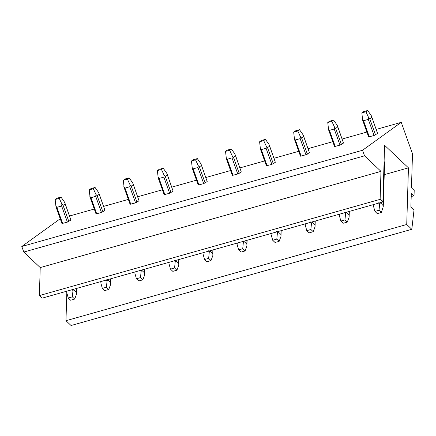 <?xml version="1.0" encoding="UTF-8"?>
<svg xmlns="http://www.w3.org/2000/svg" width="436" height="436" viewBox="0 0 436 436"><rect width="100%" height="100%" fill="white"/><g stroke="black" fill="none" stroke-linecap="round" stroke-linejoin="round"><path stroke-width="0.65" d="M382.868 201.939L380.132 199.35L39.376 295.575L42.112 298.164L382.868 201.939L384.585 145.286L408.445 167.838L384.23 174.678M380.399 202.636L383.124 205.596L383.26 206.626L384.607 162.214A1.177 0.627 -178.3 0 0 384.448 161.892L384.094 161.554M66.817 292.812L65.978 320.711L406.733 224.486L408.445 167.838M380.132 199.35L380.977 171.359L364.55 155.832L362.556 150.262L401.24 122.347L412.494 153.777L411.502 186.494A1.57 0.681 74.2 0 0 412.243 188.565L414.2 190.412L414.037 195.748L412.085 193.9A1.57 0.681 74.2 0 0 411.617 193.715A1.57 0.681 74.2 0 0 411.262 194.489L410.876 207.155L414.004 210.114L411.818 229.292L71.063 325.518L65.978 320.711M411.818 229.292L406.733 224.486M414.037 195.748L411.197 196.549M401.24 122.347L376.257 129.405M366.883 132.048L342.184 139.024M332.81 141.673L308.105 148.649M298.736 151.297L274.031 158.268M264.657 160.917L239.953 167.893M230.584 170.541L205.879 177.517M196.505 180.161L171.806 187.137M162.432 189.785L137.727 196.761M128.358 199.405L103.654 206.381M94.28 209.029L69.575 216.005M362.556 150.262L21.8 246.487L60.239 218.747M377.576 133.438L371.238 115.573L367.673 110.482L363.58 111.638L361.836 112.897L362.665 120.265L368.638 136.942L374.083 135.509L377.576 133.438L371.69 116.657M343.497 143.062L337.159 125.197L333.595 120.107L329.507 121.263L327.763 122.521L328.591 129.89L334.559 146.561L340.004 145.134L343.497 143.062L337.617 126.276M309.424 152.682L303.085 134.817L299.521 129.726L295.434 130.882L293.684 132.141L294.513 139.509L300.486 156.186L305.93 154.758L309.424 152.682L303.543 135.901M275.35 162.306L269.012 144.441L265.448 139.351L261.355 140.506L259.611 141.765L260.439 149.134L266.407 165.805L271.851 164.377L275.35 162.306L269.464 145.52M241.272 171.926L234.933 154.061L231.369 148.97L227.281 150.126L225.537 151.385L226.366 158.753L232.334 175.43L237.778 174.002L241.272 171.926L235.391 155.145M207.198 181.55L200.86 163.685L197.295 158.595L193.203 159.75L191.459 161.009L192.287 168.378L198.26 185.055L203.705 183.621L207.198 181.55L201.312 164.764M173.119 191.175L166.781 173.305L163.217 168.22L159.129 169.37L157.385 170.629L158.214 178.002L164.181 194.674L169.626 193.246L173.119 191.175L167.239 174.389M139.046 200.794L132.708 182.929L129.143 177.839L125.056 178.994L123.306 180.253L124.135 187.622L130.108 204.299L135.552 202.865L139.046 200.794L133.165 184.014M104.972 210.419L98.634 192.549L95.07 187.464L90.977 188.619L89.233 189.878L90.061 197.246L96.029 213.918L101.474 212.49L104.972 210.419L99.086 193.633M70.894 220.038L64.555 202.173L60.991 197.083L56.903 198.238L55.159 199.497L55.988 206.866L61.956 223.543L67.4 222.115L70.894 220.038L65.013 203.258M364.55 155.832L23.795 252.057L21.8 246.487M380.977 171.359L40.221 267.584L23.795 252.057M39.376 295.575L40.221 267.584M371.804 117.322L369.766 118.788L368.584 117.486L368.311 119.393L363.537 120.739L362.365 119.241M368.584 117.486L365.929 111.741L367.673 110.482M365.929 111.741L361.836 112.897M373.576 204.931L373.657 204.539M378.78 202.675L379.642 204.135L379.026 210.25L374.938 211.405L373.412 205.896M374.938 211.405L377.287 213.624L381.375 212.468L383.26 206.626M379.026 210.25L381.375 212.468M380.388 203.007L379.642 204.135M337.726 126.941L335.693 128.413L334.51 127.11L334.232 129.012L329.463 130.364L328.292 128.865M334.51 127.11L331.851 121.366L333.595 120.107M331.851 121.366L327.763 122.521M339.497 214.556L339.584 214.163M344.707 212.299L345.568 213.754L344.952 219.875L340.865 221.03L339.333 215.515M340.865 221.03L343.208 223.248L347.296 222.093L349.116 217.199L349.334 211.411M344.952 219.875L347.296 222.093M346.326 212.256L349.051 215.221L349.187 216.245M346.315 212.632L345.568 213.754M303.652 136.566L301.619 138.032L300.431 136.73L300.159 138.637L295.39 139.983L294.218 138.484M300.431 136.73L297.777 130.985L299.521 129.726M297.777 130.985L293.684 132.141M305.423 224.18L305.505 223.782M310.628 221.919L311.489 223.379L310.873 229.494L306.786 230.649L305.26 225.14M306.786 230.649L309.135 232.868L313.222 231.712L315.043 226.824L315.255 221.03M312.247 221.88L311.489 223.379M312.236 222.251L314.977 224.84L315.108 225.87M310.873 229.494L313.222 231.712M269.579 146.185L267.541 147.657L266.358 146.354L266.08 148.262L261.311 149.608L260.139 148.109M266.358 146.354L263.698 140.61L265.448 139.351M263.698 140.61L259.611 141.765M271.345 233.8L271.432 233.407M276.555 231.543L277.416 232.998L276.8 239.119L272.713 240.274L271.187 234.759M272.713 240.274L275.056 242.492L279.149 241.337L280.969 236.443L281.182 230.655M278.173 231.505L277.416 232.998M278.163 231.876L280.898 234.464L281.035 235.489M276.8 239.119L279.149 241.337M235.5 155.81L233.467 157.276L232.279 155.974L232.007 157.881L227.238 159.227L226.066 157.734M232.279 155.979L229.625 150.229L231.369 148.97M229.625 150.229L225.537 151.385M237.271 243.424L237.358 243.026M242.481 241.168L243.337 242.623L242.727 248.738L238.634 249.893L237.108 244.383M238.634 249.893L240.983 252.112L245.07 250.956L246.89 246.068L247.103 240.274M244.095 241.124L243.337 242.623M244.084 241.5L246.825 244.084L246.961 245.114M242.727 248.738L245.07 250.956M201.427 165.429L199.388 166.901L198.206 165.598L197.933 167.506L193.159 168.852L191.987 167.353M198.206 165.598L195.551 159.854L197.295 158.595M195.551 159.854L191.459 161.009M203.198 253.044L203.28 252.651M208.403 250.787L209.264 252.248L208.648 258.363L204.56 259.518L203.034 254.003M204.56 259.518L206.909 261.736L210.997 260.581L212.817 255.687L213.03 249.899M210.021 250.749L209.264 252.248M210.01 251.12L212.746 253.708L212.882 254.738M208.648 258.363L210.997 260.581M167.348 175.054L165.315 176.525L164.132 175.223L163.854 177.125L159.085 178.471L157.914 176.978M164.132 175.223L161.473 169.479L163.217 168.22M161.473 169.479L157.385 170.629M169.119 262.668L169.206 262.276M174.329 260.412L175.19 261.867L174.574 267.982L170.487 269.137L168.955 263.627M170.487 269.137L172.83 271.356L176.918 270.2L178.738 265.311L178.956 259.518M175.948 260.368L175.19 261.867M175.937 260.744L178.673 263.333L178.809 264.358M174.574 267.982L176.918 270.2M133.274 184.679L131.236 186.145L130.053 184.842L129.781 186.75L125.012 188.096L123.84 186.597M130.053 184.842L127.399 179.098L129.143 177.839M127.399 179.098L123.306 180.253M135.046 272.287L135.127 271.895M140.25 270.031L141.111 271.492L140.496 277.607L136.408 278.762L134.882 273.252M136.408 278.762L138.757 280.98L142.845 279.825L144.665 274.931L144.877 269.143M141.869 269.993L141.111 271.492M141.858 270.364L144.599 272.952L144.73 273.982M140.496 277.607L142.845 279.825M99.201 194.298L97.163 195.769L95.98 194.467L95.702 196.369L90.933 197.721L89.761 196.222M95.98 194.467L93.32 188.723L95.07 187.464M93.32 188.723L89.233 189.878M100.967 281.912L101.054 281.52M106.177 279.656L107.038 281.111L106.422 287.231L102.335 288.381L100.809 282.871M102.335 288.381L104.678 290.599L108.771 289.45L110.591 284.555L110.804 278.768M107.796 279.612L107.038 281.111M107.785 279.988L110.521 282.577L110.657 283.602M106.422 287.231L108.771 289.45M65.122 203.923L63.089 205.389L61.901 204.086L61.629 205.994L56.86 207.34L55.688 205.841M61.901 204.086L59.247 198.342L60.991 197.083M59.247 198.342L55.159 199.497M66.893 291.537L66.981 291.139M72.104 289.275L72.959 290.736L72.349 296.851L68.256 298.006L66.73 292.496M68.256 298.006L70.605 300.224L74.692 299.069L76.513 294.175L76.725 288.387M73.717 289.237L72.959 290.736M73.706 289.608L76.447 292.196L76.583 293.226M72.349 296.851L74.692 299.069M411.312 194.118L412.085 193.9M363.537 120.739L369.308 136.86M368.311 119.393L374.083 135.509M369.766 118.788L375.538 134.909M383.124 205.596L384.448 161.892M329.463 130.364L335.235 146.48M334.232 129.012L340.004 145.134M335.693 128.413L341.464 144.529M349.051 215.221L349.165 211.455M295.39 139.983L301.156 156.104M300.159 138.637L305.93 154.758M301.619 138.032L307.385 154.153M314.977 224.84L315.092 221.079M261.311 149.608L267.083 165.724M266.08 148.262L271.851 164.377M267.541 147.657L273.312 163.773M280.898 234.464L281.013 230.699M227.238 159.227L233.009 175.348M232.007 157.881L237.778 174.002M233.467 157.276L239.239 173.397M246.825 244.084L246.94 240.323M193.159 168.852L198.93 184.968M197.933 167.506L203.705 183.621M199.388 166.901L205.16 183.022M212.746 253.708L212.861 249.948M159.085 178.471L164.857 194.592M163.854 177.125L169.626 193.246M165.315 176.525L171.086 192.641M178.673 263.333L178.787 259.567M125.012 188.096L130.778 204.217M129.781 186.75L135.552 202.865M131.236 186.145L137.008 202.266M144.599 272.952L144.714 269.192M90.933 197.721L96.705 213.836M95.702 196.369L101.474 212.49M97.163 195.769L102.934 211.885M110.521 282.577L110.635 278.811M56.86 207.34L62.631 223.461M61.629 205.994L67.4 222.115M63.089 205.389L68.861 221.51M76.447 292.196L76.562 288.436M373.418 204.609L373.396 205.312M339.339 214.229L339.322 214.937M305.265 223.853L305.244 224.556M271.192 233.473L271.17 234.181M237.113 243.097L237.091 243.8M203.04 252.722L203.018 253.425M168.961 262.341L168.945 263.044M134.888 271.966L134.866 272.669M100.814 281.585L100.792 282.294M66.735 291.21L66.713 291.913"/></g></svg>

